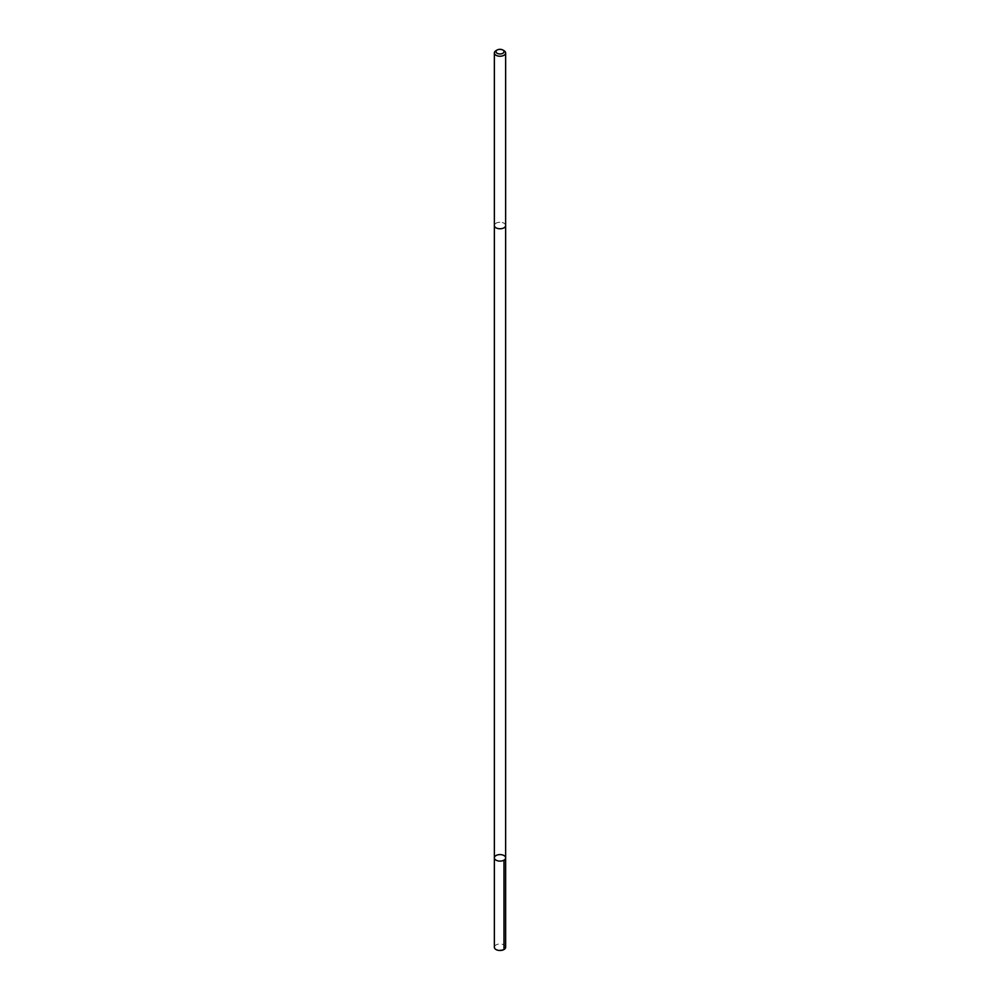 <?xml version="1.0" encoding="UTF-8"?>
<svg xmlns="http://www.w3.org/2000/svg" width="1000" height="1000" viewBox="0 0 1000 1000"><rect width="100%" height="100%" fill="white"/><g stroke="black" fill="none" stroke-linecap="round" stroke-linejoin="round"><path stroke-width="0.75" stroke-dasharray="5 3.75" d="M505.637 947.237A5.637 3.262 0 0 0 501.2 944.05A5.637 3.262 0 0 0 494.862 945.888A5.637 3.262 0 0 0 494.363 947.237M505.138 226.863A5.637 3.25 0 0 0 505.637 225.512A5.637 3.25 0 0 0 501.2 222.338A5.637 3.25 0 0 0 494.862 224.163A5.637 3.25 0 0 0 494.363 225.512A5.637 3.25 0 0 0 498.8 228.7A5.637 3.25 0 0 0 505.138 226.863M494.363 857.85A5.637 3.262 180 0 1 500 854.587A5.637 3.262 180 0 1 505.637 857.85M505.637 225.625L505.637 225.512A5.637 3.262 0 0 0 501.2 222.325A5.637 3.262 0 0 0 494.862 224.163A5.637 3.262 0 0 0 494.363 225.512L494.363 225.625M503.988 50.663A5.637 3.262 0 0 0 496.012 50.663M503.988 949.538L500 950"/><path stroke-width="1.5" d="M505.138 859.2A5.637 3.262 180 0 1 498.8 861.025A5.637 3.262 180 0 1 494.363 857.85A5.637 3.262 180 0 1 500 854.587A5.637 3.262 180 0 1 505.637 857.85A5.637 3.262 180 0 1 505.138 859.2A5.637 3.262 180 0 1 498.8 861.025A5.637 3.262 180 0 1 494.363 857.85L494.363 947.237A5.637 3.262 0 0 0 498.8 950.413A5.637 3.262 0 0 0 505.138 948.575A5.637 3.262 0 0 0 505.637 947.237L505.637 857.85A5.637 3.262 180 0 1 505.138 859.2M497.163 50L496.012 50.663A5.637 3.262 0 0 0 494.862 51.625A5.637 3.262 0 0 0 494.363 52.975L494.363 225.512A5.637 3.262 0 0 0 500 228.775A5.637 3.262 0 0 0 505.637 225.512L505.637 52.975A5.637 3.262 0 0 0 503.988 50.663L502.837 50A4.013 2.312 0 0 0 497.163 50A4.013 2.312 0 0 0 496.35 50.675A4.013 2.312 0 0 0 497.912 53.625A4.013 2.312 0 0 0 503.162 53.075A4.013 2.312 0 0 0 502.837 50M494.363 52.975A5.637 3.262 0 0 0 500 56.225A5.637 3.262 0 0 0 505.637 52.975M503.988 860.15L503.988 949.538M494.363 225.625L494.363 857.85M505.637 225.625L505.637 857.85"/></g></svg>
